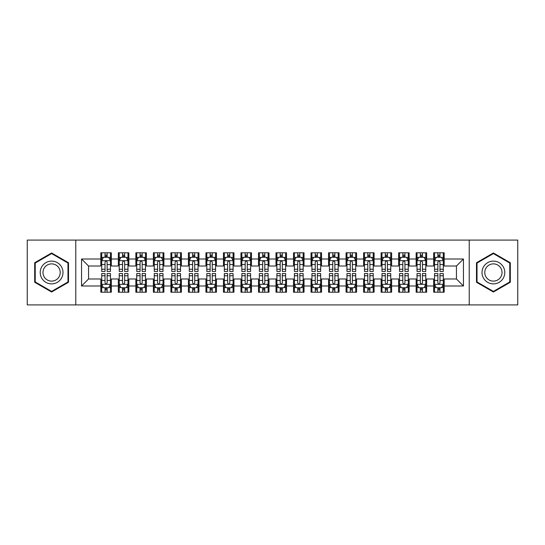 <?xml version="1.0" encoding="UTF-8"?>
<svg xmlns="http://www.w3.org/2000/svg" width="545" height="545" viewBox="0 0 545 545"><rect width="100%" height="100%" fill="white"/><g stroke="black" fill="none" stroke-linecap="round" stroke-linejoin="round"><path stroke-width="0.82" d="M469.225 304.907L517.75 304.907L517.75 240.093L469.225 240.093L469.225 304.907L75.775 304.907L75.775 240.093L27.25 240.093L27.25 304.907L75.775 304.907M469.225 240.093L75.775 240.093M81.552 285.989L81.552 259.011L100.825 259.011L100.825 266.021L88.562 266.021L88.562 278.979L81.552 285.989L100.825 285.989L100.825 292.209L111.337 292.209L111.337 285.989L118.34 285.989L118.34 292.209L128.852 292.209L128.852 285.989L135.862 285.989L135.862 292.209L146.373 292.209L146.373 285.989L153.377 285.989L153.377 292.209L163.888 292.209L163.888 285.989L170.898 285.989L170.898 292.209L181.41 292.209L181.41 285.989L188.413 285.989L188.413 292.209L198.925 292.209L198.925 285.989L205.935 285.989L205.935 292.209L216.44 292.209L216.44 285.989L223.45 285.989L223.45 292.209L233.962 292.209L233.962 285.989L240.965 285.989L240.965 292.209L251.477 292.209L251.477 285.989L258.487 285.989L258.487 292.209L268.998 292.209L268.998 285.989L276.002 285.989L276.002 292.209L286.513 292.209L286.513 285.989L293.523 285.989L293.523 292.209L304.035 292.209L304.035 285.989L311.038 285.989L311.038 292.209L321.55 292.209L321.55 285.989L328.56 285.989L328.56 292.209L339.065 292.209L339.065 285.989L346.075 285.989L346.075 292.209L356.587 292.209L356.587 285.989L363.59 285.989L363.59 292.209L374.102 292.209L374.102 285.989L381.112 285.989L381.112 292.209L391.623 292.209L391.623 285.989L398.627 285.989L398.627 292.209L409.138 292.209L409.138 285.989L416.148 285.989L416.148 292.209L426.66 292.209L426.66 285.989L433.663 285.989L433.663 292.209L444.175 292.209L444.175 278.979L456.438 278.979L456.438 266.021L444.175 266.021L444.175 259.011L463.448 259.011L463.448 285.989L444.175 285.989M444.175 259.011L444.175 252.791L433.663 252.791L433.663 259.011L426.66 259.011L426.66 252.791L416.148 252.791L416.148 259.011L409.138 259.011L409.138 252.791L398.627 252.791L398.627 259.011L391.623 259.011L391.623 252.791L381.112 252.791L381.112 259.011L374.102 259.011L374.102 252.791L363.59 252.791L363.59 259.011L356.587 259.011L356.587 252.791L346.075 252.791L346.075 259.011L339.065 259.011L339.065 252.791L328.56 252.791L328.56 259.011L321.55 259.011L321.55 252.791L311.038 252.791L311.038 259.011L304.035 259.011L304.035 252.791L293.523 252.791L293.523 259.011L286.513 259.011L286.513 252.791L276.002 252.791L276.002 259.011L268.998 259.011L268.998 252.791L258.487 252.791L258.487 259.011L251.477 259.011L251.477 252.791L240.965 252.791L240.965 259.011L233.962 259.011L233.962 252.791L223.45 252.791L223.45 259.011L216.44 259.011L216.44 252.791L205.935 252.791L205.935 259.011L198.925 259.011L198.925 252.791L188.413 252.791L188.413 259.011L181.41 259.011L181.41 252.791L170.898 252.791L170.898 259.011L163.888 259.011L163.888 252.791L153.377 252.791L153.377 259.011L146.373 259.011L146.373 252.791L135.862 252.791L135.862 259.011L128.852 259.011L128.852 252.791L118.34 252.791L118.34 259.011L111.337 259.011L111.337 252.791L100.825 252.791L100.825 259.011M426.66 285.989L426.66 278.979L433.663 278.979L433.663 285.989M463.448 259.011L456.438 266.021M409.138 285.989L409.138 278.979L416.148 278.979L416.148 285.989M433.663 259.011L433.663 266.021L426.66 266.021L426.66 259.011M391.623 285.989L391.623 278.979L398.627 278.979L398.627 285.989M416.148 259.011L416.148 266.021L409.138 266.021L409.138 259.011M374.102 285.989L374.102 278.979L381.112 278.979L381.112 285.989M398.627 259.011L398.627 266.021L391.623 266.021L391.623 259.011M356.587 285.989L356.587 278.979L363.59 278.979L363.59 285.989M381.112 259.011L381.112 266.021L374.102 266.021L374.102 259.011M339.065 285.989L339.065 278.979L346.075 278.979L346.075 285.989M363.59 259.011L363.59 266.021L356.587 266.021L356.587 259.011M321.55 285.989L321.55 278.979L328.56 278.979L328.56 285.989M346.075 259.011L346.075 266.021L339.065 266.021L339.065 259.011M304.035 285.989L304.035 278.979L311.038 278.979L311.038 285.989M328.56 259.011L328.56 266.021L321.55 266.021L321.55 259.011M286.513 285.989L286.513 278.979L293.523 278.979L293.523 285.989M311.038 259.011L311.038 266.021L304.035 266.021L304.035 259.011M268.998 285.989L268.998 278.979L276.002 278.979L276.002 285.989M293.523 259.011L293.523 266.021L286.513 266.021L286.513 259.011M251.477 285.989L251.477 278.979L258.487 278.979L258.487 285.989M276.002 259.011L276.002 266.021L268.998 266.021L268.998 259.011M233.962 285.989L233.962 278.979L240.965 278.979L240.965 285.989M258.487 259.011L258.487 266.021L251.477 266.021L251.477 259.011M216.44 285.989L216.44 278.979L223.45 278.979L223.45 285.989M240.965 259.011L240.965 266.021L233.962 266.021L233.962 259.011M198.925 285.989L198.925 278.979L205.935 278.979L205.935 285.989M223.45 259.011L223.45 266.021L216.44 266.021L216.44 259.011M181.41 285.989L181.41 278.979L188.413 278.979L188.413 285.989M205.935 259.011L205.935 266.021L198.925 266.021L198.925 259.011M163.888 285.989L163.888 278.979L170.898 278.979L170.898 285.989M188.413 259.011L188.413 266.021L181.41 266.021L181.41 259.011M146.373 285.989L146.373 278.979L153.377 278.979L153.377 285.989M170.898 259.011L170.898 266.021L163.888 266.021L163.888 259.011M128.852 285.989L128.852 278.979L135.862 278.979L135.862 285.989M153.377 259.011L153.377 266.021L146.373 266.021L146.373 259.011M111.337 285.989L111.337 278.979L118.34 278.979L118.34 285.989M135.862 259.011L135.862 266.021L128.852 266.021L128.852 259.011M88.562 278.979L100.825 278.979L100.825 285.989M118.34 259.011L118.34 266.021L111.337 266.021L111.337 259.011M433.663 257.172L434.542 257.172M443.296 257.172L444.175 257.172M416.148 257.172L417.02 257.172M425.781 257.172L426.66 257.172M398.627 257.172L399.505 257.172M408.266 257.172L409.138 257.172M381.112 257.172L381.984 257.172M390.745 257.172L391.623 257.172M363.59 257.172L364.469 257.172M373.23 257.172L374.102 257.172M346.075 257.172L346.954 257.172M355.708 257.172L356.587 257.172M328.56 257.172L329.432 257.172M338.193 257.172L339.065 257.172M311.038 257.172L311.917 257.172M320.671 257.172L321.55 257.172M293.523 257.172L294.395 257.172M303.156 257.172L304.035 257.172M276.002 257.172L276.88 257.172M285.641 257.172L286.513 257.172M258.487 257.172L259.359 257.172M268.12 257.172L268.998 257.172M240.965 257.172L241.844 257.172M250.605 257.172L251.477 257.172M223.45 257.172L224.329 257.172M233.083 257.172L233.962 257.172M205.935 257.172L206.807 257.172M215.568 257.172L216.44 257.172M188.413 257.172L189.292 257.172M198.046 257.172L198.925 257.172M170.898 257.172L171.77 257.172M180.531 257.172L181.41 257.172M153.377 257.172L154.255 257.172M163.016 257.172L163.888 257.172M135.862 257.172L136.734 257.172M145.495 257.172L146.373 257.172M118.34 257.172L119.219 257.172M127.98 257.172L128.852 257.172M100.825 257.172L101.704 257.172M110.458 257.172L111.337 257.172M100.825 287.828L101.704 287.828M110.458 287.828L111.337 287.828M118.34 287.828L119.219 287.828M127.98 287.828L128.852 287.828M135.862 287.828L136.734 287.828M145.495 287.828L146.373 287.828M153.377 287.828L154.255 287.828M163.016 287.828L163.888 287.828M170.898 287.828L171.77 287.828M180.531 287.828L181.41 287.828M188.413 287.828L189.292 287.828M198.046 287.828L198.925 287.828M205.935 287.828L206.807 287.828M215.568 287.828L216.44 287.828M223.45 287.828L224.329 287.828M233.083 287.828L233.962 287.828M240.965 287.828L241.844 287.828M250.605 287.828L251.477 287.828M258.487 287.828L259.359 287.828M268.12 287.828L268.998 287.828M276.002 287.828L276.88 287.828M285.641 287.828L286.513 287.828M293.523 287.828L294.395 287.828M303.156 287.828L304.035 287.828M311.038 287.828L311.917 287.828M320.671 287.828L321.55 287.828M328.56 287.828L329.432 287.828M338.193 287.828L339.065 287.828M346.075 287.828L346.954 287.828M355.708 287.828L356.587 287.828M363.59 287.828L364.469 287.828M373.23 287.828L374.102 287.828M381.112 287.828L381.984 287.828M390.745 287.828L391.623 287.828M398.627 287.828L399.505 287.828M408.266 287.828L409.138 287.828M416.148 287.828L417.02 287.828M425.781 287.828L426.66 287.828M433.663 287.828L434.542 287.828M443.296 287.828L444.175 287.828M81.552 259.011L88.562 266.021M456.438 278.979L463.448 285.989M68.507 262.738L51.598 252.982L34.696 262.738L34.696 282.262L51.598 292.018L68.507 282.262L68.507 262.738M476.494 262.738L476.494 282.262L493.402 292.018L510.304 282.262L510.304 262.738L493.402 252.982L476.494 262.738M107.133 255.067L105.028 255.067M110.458 269.25L107.133 269.25L107.133 271.451L110.458 271.451L110.458 260.762L108.707 257.26L103.455 257.26L101.704 260.762L101.704 271.451L105.028 271.451L105.028 269.25L101.704 269.25M101.704 260.762L101.704 252.791M110.458 260.762L110.458 252.791M105.028 257.26L105.028 252.791M107.133 252.791L107.133 257.26M107.133 269.25L107.133 262.077C106.432 260.728 105.73 260.728 105.028 262.077L105.028 269.25M107.133 257.172L105.028 257.172M105.028 289.933L107.133 289.933M101.704 275.75L105.028 275.75L105.028 273.549L101.704 273.549L101.704 284.238L103.455 287.74L108.707 287.74L110.458 284.238L110.458 273.549L107.133 273.549L107.133 275.75L110.458 275.75M110.458 284.238L110.458 292.209M101.704 284.238L101.704 292.209M107.133 287.74L107.133 292.209M105.028 292.209L105.028 287.74M105.028 275.75L105.028 282.923C105.73 284.272 106.432 284.272 107.133 282.923L107.133 275.75M105.028 287.828L107.133 287.828M124.648 255.067L122.55 255.067M127.98 269.25L124.648 269.25L124.648 271.451L127.98 271.451L127.98 260.762L126.229 257.26L120.97 257.26L119.219 260.762L119.219 271.451L122.55 271.451L122.55 269.25L119.219 269.25M119.219 260.762L119.219 252.791M127.98 260.762L127.98 252.791M122.55 257.26L122.55 252.791M124.648 252.791L124.648 257.26M124.648 269.25L124.648 262.077C123.947 260.728 123.252 260.728 122.55 262.077L122.55 269.25M124.648 257.172L122.55 257.172M142.17 255.067L140.065 255.067M145.495 269.25L142.17 269.25L142.17 271.451L145.495 271.451L145.495 260.762L143.744 257.26L138.491 257.26L136.734 260.762L136.734 271.451L140.065 271.451L140.065 269.25L136.734 269.25M136.734 260.762L136.734 252.791M145.495 260.762L145.495 252.791M140.065 257.26L140.065 252.791M142.17 252.791L142.17 257.26M142.17 269.25L142.17 262.077C141.468 260.728 140.767 260.728 140.065 262.077L140.065 269.25M142.17 257.172L140.065 257.172M122.55 289.933L124.648 289.933M119.219 275.75L122.55 275.75L122.55 273.549L119.219 273.549L119.219 284.238L120.97 287.74L126.229 287.74L127.98 284.238L127.98 273.549L124.648 273.549L124.648 275.75L127.98 275.75M127.98 284.238L127.98 292.209M119.219 284.238L119.219 292.209M124.648 287.74L124.648 292.209M122.55 292.209L122.55 287.74M122.55 275.75L122.55 282.923C123.245 284.272 123.947 284.272 124.648 282.923L124.648 275.75M122.55 287.828L124.648 287.828M140.065 289.933L142.17 289.933M136.734 275.75L140.065 275.75L140.065 273.549L136.734 273.549L136.734 284.238L138.491 287.74L143.744 287.74L145.495 284.238L145.495 273.549L142.17 273.549L142.17 275.75L145.495 275.75M145.495 284.238L145.495 292.209M136.734 284.238L136.734 292.209M142.17 287.74L142.17 292.209M140.065 292.209L140.065 287.74M140.065 275.75L140.065 282.923C140.767 284.272 141.468 284.272 142.17 282.923L142.17 275.75M140.065 287.828L142.17 287.828M61.462 266.805A11.384 11.384 0 0 0 45.909 262.642A11.384 11.384 0 0 0 41.74 278.195A11.384 11.384 0 0 0 57.293 282.358A11.384 11.384 0 0 0 61.462 266.805M59.064 268.188A8.618 8.618 0 0 0 47.292 265.034A8.618 8.618 0 0 0 44.131 276.812A8.618 8.618 0 0 0 55.91 279.966A8.618 8.618 0 0 0 59.064 268.188M51.598 291.411L35.221 281.956L35.221 263.044L51.598 253.589L67.982 263.044L67.982 281.956L51.598 291.411M503.26 266.805A11.384 11.384 0 0 0 487.707 262.642A11.384 11.384 0 0 0 483.538 278.195A11.384 11.384 0 0 0 499.091 282.358A11.384 11.384 0 0 0 503.26 266.805M500.869 268.188A8.618 8.618 0 0 0 489.09 265.034A8.618 8.618 0 0 0 485.936 276.812A8.618 8.618 0 0 0 497.708 279.966A8.618 8.618 0 0 0 500.869 268.188M493.402 291.411L477.018 281.956L477.018 263.044L493.402 253.589L509.779 263.044L509.779 281.956L493.402 291.411M159.685 255.067L157.58 255.067M163.016 269.25L159.685 269.25L159.685 271.451L163.016 271.451L163.016 260.762L161.259 257.26L156.006 257.26L154.255 260.762L154.255 271.451L157.58 271.451L157.58 269.25L154.255 269.25M154.255 260.762L154.255 252.791M163.016 260.762L163.016 252.791M157.58 257.26L157.58 252.791M159.685 252.791L159.685 257.26M159.685 269.25L159.685 262.077C158.983 260.728 158.282 260.728 157.58 262.077L157.58 269.25M159.685 257.172L157.58 257.172M177.2 255.067L175.102 255.067M180.531 269.25L177.2 269.25L177.2 271.451L180.531 271.451L180.531 260.762L178.78 257.26L173.521 257.26L171.77 260.762L171.77 271.451L175.102 271.451L175.102 269.25L171.77 269.25M171.77 260.762L171.77 252.791M180.531 260.762L180.531 252.791M175.102 257.26L175.102 252.791M177.2 252.791L177.2 257.26M177.2 269.25L177.2 262.077C176.505 260.728 175.803 260.728 175.102 262.077L175.102 269.25M177.2 257.172L175.102 257.172M157.58 289.933L159.685 289.933M154.255 275.75L157.58 275.75L157.58 273.549L154.255 273.549L154.255 284.238L156.006 287.74L161.259 287.74L163.016 284.238L163.016 273.549L159.685 273.549L159.685 275.75L163.016 275.75M163.016 284.238L163.016 292.209M154.255 284.238L154.255 292.209M159.685 287.74L159.685 292.209M157.58 292.209L157.58 287.74M157.58 275.75L157.58 282.923C158.282 284.272 158.983 284.272 159.685 282.923L159.685 275.75M157.58 287.828L159.685 287.828M175.102 289.933L177.2 289.933M171.77 275.75L175.102 275.75L175.102 273.549L171.77 273.549L171.77 284.238L173.521 287.74L178.78 287.74L180.531 284.238L180.531 273.549L177.2 273.549L177.2 275.75L180.531 275.75M180.531 284.238L180.531 292.209M171.77 284.238L171.77 292.209M177.2 287.74L177.2 292.209M175.102 292.209L175.102 287.74M175.102 275.75L175.102 282.923C175.803 284.272 176.498 284.272 177.2 282.923L177.2 275.75M175.102 287.828L177.2 287.828M194.722 255.067L192.617 255.067M198.046 269.25L194.722 269.25L194.722 271.451L198.046 271.451L198.046 260.762L196.295 257.26L191.043 257.26L189.292 260.762L189.292 271.451L192.617 271.451L192.617 269.25L189.292 269.25M189.292 260.762L189.292 252.791M198.046 260.762L198.046 252.791M192.617 257.26L192.617 252.791M194.722 252.791L194.722 257.26M194.722 269.25L194.722 262.077C194.02 260.728 193.318 260.728 192.617 262.077L192.617 269.25M194.722 257.172L192.617 257.172M192.617 289.933L194.722 289.933M189.292 275.75L192.617 275.75L192.617 273.549L189.292 273.549L189.292 284.238L191.043 287.74L196.295 287.74L198.046 284.238L198.046 273.549L194.722 273.549L194.722 275.75L198.046 275.75M198.046 284.238L198.046 292.209M189.292 284.238L189.292 292.209M194.722 287.74L194.722 292.209M192.617 292.209L192.617 287.74M192.617 275.75L192.617 282.923C193.318 284.272 194.02 284.272 194.722 282.923L194.722 275.75M192.617 287.828L194.722 287.828M212.237 255.067L210.138 255.067M215.568 269.25L212.237 269.25L212.237 271.451L215.568 271.451L215.568 260.762L213.817 257.26L208.558 257.26L206.807 260.762L206.807 271.451L210.138 271.451L210.138 269.25L206.807 269.25M206.807 260.762L206.807 252.791M215.568 260.762L215.568 252.791M210.138 257.26L210.138 252.791M212.237 252.791L212.237 257.26M212.237 269.25L212.237 262.077C211.542 260.728 210.84 260.728 210.138 262.077L210.138 269.25M212.237 257.172L210.138 257.172M210.138 289.933L212.237 289.933M206.807 275.75L210.138 275.75L210.138 273.549L206.807 273.549L206.807 284.238L208.558 287.74L213.817 287.74L215.568 284.238L215.568 273.549L212.237 273.549L212.237 275.75L215.568 275.75M215.568 284.238L215.568 292.209M206.807 284.238L206.807 292.209M212.237 287.74L212.237 292.209M210.138 292.209L210.138 287.74M210.138 275.75L210.138 282.923C210.833 284.272 211.535 284.272 212.237 282.923L212.237 275.75M210.138 287.828L212.237 287.828M229.758 255.067L227.653 255.067M233.083 269.25L229.758 269.25L229.758 271.451L233.083 271.451L233.083 260.762L231.332 257.26L226.08 257.26L224.329 260.762L224.329 271.451L227.653 271.451L227.653 269.25L224.329 269.25M224.329 260.762L224.329 252.791M233.083 260.762L233.083 252.791M227.653 257.26L227.653 252.791M229.758 252.791L229.758 257.26M229.758 269.25L229.758 262.077C229.057 260.728 228.355 260.728 227.653 262.077L227.653 269.25M229.758 257.172L227.653 257.172M227.653 289.933L229.758 289.933M224.329 275.75L227.653 275.75L227.653 273.549L224.329 273.549L224.329 284.238L226.08 287.74L231.332 287.74L233.083 284.238L233.083 273.549L229.758 273.549L229.758 275.75L233.083 275.75M233.083 284.238L233.083 292.209M224.329 284.238L224.329 292.209M229.758 287.74L229.758 292.209M227.653 292.209L227.653 287.74M227.653 275.75L227.653 282.923C228.355 284.272 229.057 284.272 229.758 282.923L229.758 275.75M227.653 287.828L229.758 287.828M247.273 255.067L245.175 255.067M250.605 269.25L247.273 269.25L247.273 271.451L250.605 271.451L250.605 260.762L248.854 257.26L243.595 257.26L241.844 260.762L241.844 271.451L245.175 271.451L245.175 269.25L241.844 269.25M241.844 260.762L241.844 252.791M250.605 260.762L250.605 252.791M245.175 257.26L245.175 252.791M247.273 252.791L247.273 257.26M247.273 269.25L247.273 262.077C246.572 260.728 245.877 260.728 245.175 262.077L245.175 269.25M247.273 257.172L245.175 257.172M245.175 289.933L247.273 289.933M241.844 275.75L245.175 275.75L245.175 273.549L241.844 273.549L241.844 284.238L243.595 287.74L248.854 287.74L250.605 284.238L250.605 273.549L247.273 273.549L247.273 275.75L250.605 275.75M250.605 284.238L250.605 292.209M241.844 284.238L241.844 292.209M247.273 287.74L247.273 292.209M245.175 292.209L245.175 287.74M245.175 275.75L245.175 282.923C245.87 284.272 246.572 284.272 247.273 282.923L247.273 275.75M245.175 287.828L247.273 287.828M264.795 255.067L262.69 255.067M268.12 269.25L264.795 269.25L264.795 271.451L268.12 271.451L268.12 260.762L266.369 257.26L261.116 257.26L259.359 260.762L259.359 271.451L262.69 271.451L262.69 269.25L259.359 269.25M259.359 260.762L259.359 252.791M268.12 260.762L268.12 252.791M262.69 257.26L262.69 252.791M264.795 252.791L264.795 257.26M264.795 269.25L264.795 262.077C264.093 260.728 263.392 260.728 262.69 262.077L262.69 269.25M264.795 257.172L262.69 257.172M262.69 289.933L264.795 289.933M259.359 275.75L262.69 275.75L262.69 273.549L259.359 273.549L259.359 284.238L261.116 287.74L266.369 287.74L268.12 284.238L268.12 273.549L264.795 273.549L264.795 275.75L268.12 275.75M268.12 284.238L268.12 292.209M259.359 284.238L259.359 292.209M264.795 287.74L264.795 292.209M262.69 292.209L262.69 287.74M262.69 275.75L262.69 282.923C263.392 284.272 264.093 284.272 264.795 282.923L264.795 275.75M262.69 287.828L264.795 287.828M282.31 255.067L280.205 255.067M285.641 269.25L282.31 269.25L282.31 271.451L285.641 271.451L285.641 260.762L283.884 257.26L278.631 257.26L276.88 260.762L276.88 271.451L280.205 271.451L280.205 269.25L276.88 269.25M276.88 260.762L276.88 252.791M285.641 260.762L285.641 252.791M280.205 257.26L280.205 252.791M282.31 252.791L282.31 257.26M282.31 269.25L282.31 262.077C281.608 260.728 280.907 260.728 280.205 262.077L280.205 269.25M282.31 257.172L280.205 257.172M280.205 289.933L282.31 289.933M276.88 275.75L280.205 275.75L280.205 273.549L276.88 273.549L276.88 284.238L278.631 287.74L283.884 287.74L285.641 284.238L285.641 273.549L282.31 273.549L282.31 275.75L285.641 275.75M285.641 284.238L285.641 292.209M276.88 284.238L276.88 292.209M282.31 287.74L282.31 292.209M280.205 292.209L280.205 287.74M280.205 275.75L280.205 282.923C280.907 284.272 281.608 284.272 282.31 282.923L282.31 275.75M280.205 287.828L282.31 287.828M299.825 255.067L297.727 255.067M303.156 269.25L299.825 269.25L299.825 271.451L303.156 271.451L303.156 260.762L301.405 257.26L296.146 257.26L294.395 260.762L294.395 271.451L297.727 271.451L297.727 269.25L294.395 269.25M294.395 260.762L294.395 252.791M303.156 260.762L303.156 252.791M297.727 257.26L297.727 252.791M299.825 252.791L299.825 257.26M299.825 269.25L299.825 262.077C299.13 260.728 298.428 260.728 297.727 262.077L297.727 269.25M299.825 257.172L297.727 257.172M297.727 289.933L299.825 289.933M294.395 275.75L297.727 275.75L297.727 273.549L294.395 273.549L294.395 284.238L296.146 287.74L301.405 287.74L303.156 284.238L303.156 273.549L299.825 273.549L299.825 275.75L303.156 275.75M303.156 284.238L303.156 292.209M294.395 284.238L294.395 292.209M299.825 287.74L299.825 292.209M297.727 292.209L297.727 287.74M297.727 275.75L297.727 282.923C298.428 284.272 299.123 284.272 299.825 282.923L299.825 275.75M297.727 287.828L299.825 287.828M317.347 255.067L315.242 255.067M320.671 269.25L317.347 269.25L317.347 271.451L320.671 271.451L320.671 260.762L318.92 257.26L313.668 257.26L311.917 260.762L311.917 271.451L315.242 271.451L315.242 269.25L311.917 269.25M311.917 260.762L311.917 252.791M320.671 260.762L320.671 252.791M315.242 257.26L315.242 252.791M317.347 252.791L317.347 257.26M317.347 269.25L317.347 262.077C316.645 260.728 315.943 260.728 315.242 262.077L315.242 269.25M317.347 257.172L315.242 257.172M315.242 289.933L317.347 289.933M311.917 275.75L315.242 275.75L315.242 273.549L311.917 273.549L311.917 284.238L313.668 287.74L318.92 287.74L320.671 284.238L320.671 273.549L317.347 273.549L317.347 275.75L320.671 275.75M320.671 284.238L320.671 292.209M311.917 284.238L311.917 292.209M317.347 287.74L317.347 292.209M315.242 292.209L315.242 287.74M315.242 275.75L315.242 282.923C315.943 284.272 316.645 284.272 317.347 282.923L317.347 275.75M315.242 287.828L317.347 287.828M334.862 255.067L332.763 255.067M338.193 269.25L334.862 269.25L334.862 271.451L338.193 271.451L338.193 260.762L336.442 257.26L331.183 257.26L329.432 260.762L329.432 271.451L332.763 271.451L332.763 269.25L329.432 269.25M329.432 260.762L329.432 252.791M338.193 260.762L338.193 252.791M332.763 257.26L332.763 252.791M334.862 252.791L334.862 257.26M334.862 269.25L334.862 262.077C334.167 260.728 333.465 260.728 332.763 262.077L332.763 269.25M334.862 257.172L332.763 257.172M332.763 289.933L334.862 289.933M329.432 275.75L332.763 275.75L332.763 273.549L329.432 273.549L329.432 284.238L331.183 287.74L336.442 287.74L338.193 284.238L338.193 273.549L334.862 273.549L334.862 275.75L338.193 275.75M338.193 284.238L338.193 292.209M329.432 284.238L329.432 292.209M334.862 287.74L334.862 292.209M332.763 292.209L332.763 287.74M332.763 275.75L332.763 282.923C333.458 284.272 334.16 284.272 334.862 282.923L334.862 275.75M332.763 287.828L334.862 287.828M352.383 255.067L350.278 255.067M355.708 269.25L352.383 269.25L352.383 271.451L355.708 271.451L355.708 260.762L353.957 257.26L348.705 257.26L346.954 260.762L346.954 271.451L350.278 271.451L350.278 269.25L346.954 269.25M346.954 260.762L346.954 252.791M355.708 260.762L355.708 252.791M350.278 257.26L350.278 252.791M352.383 252.791L352.383 257.26M352.383 269.25L352.383 262.077C351.682 260.728 350.98 260.728 350.278 262.077L350.278 269.25M352.383 257.172L350.278 257.172M350.278 289.933L352.383 289.933M346.954 275.75L350.278 275.75L350.278 273.549L346.954 273.549L346.954 284.238L348.705 287.74L353.957 287.74L355.708 284.238L355.708 273.549L352.383 273.549L352.383 275.75L355.708 275.75M355.708 284.238L355.708 292.209M346.954 284.238L346.954 292.209M352.383 287.74L352.383 292.209M350.278 292.209L350.278 287.74M350.278 275.75L350.278 282.923C350.98 284.272 351.682 284.272 352.383 282.923L352.383 275.75M350.278 287.828L352.383 287.828M369.898 255.067L367.8 255.067M373.23 269.25L369.898 269.25L369.898 271.451L373.23 271.451L373.23 260.762L371.479 257.26L366.22 257.26L364.469 260.762L364.469 271.451L367.8 271.451L367.8 269.25L364.469 269.25M364.469 260.762L364.469 252.791M373.23 260.762L373.23 252.791M367.8 257.26L367.8 252.791M369.898 252.791L369.898 257.26M369.898 269.25L369.898 262.077C369.197 260.728 368.502 260.728 367.8 262.077L367.8 269.25M369.898 257.172L367.8 257.172M367.8 289.933L369.898 289.933M364.469 275.75L367.8 275.75L367.8 273.549L364.469 273.549L364.469 284.238L366.22 287.74L371.479 287.74L373.23 284.238L373.23 273.549L369.898 273.549L369.898 275.75L373.23 275.75M373.23 284.238L373.23 292.209M364.469 284.238L364.469 292.209M369.898 287.74L369.898 292.209M367.8 292.209L367.8 287.74M367.8 275.75L367.8 282.923C368.495 284.272 369.197 284.272 369.898 282.923L369.898 275.75M367.8 287.828L369.898 287.828M387.42 255.067L385.315 255.067M390.745 269.25L387.42 269.25L387.42 271.451L390.745 271.451L390.745 260.762L388.994 257.26L383.741 257.26L381.984 260.762L381.984 271.451L385.315 271.451L385.315 269.25L381.984 269.25M381.984 260.762L381.984 252.791M390.745 260.762L390.745 252.791M385.315 257.26L385.315 252.791M387.42 252.791L387.42 257.26M387.42 269.25L387.42 262.077C386.718 260.728 386.017 260.728 385.315 262.077L385.315 269.25M387.42 257.172L385.315 257.172M385.315 289.933L387.42 289.933M381.984 275.75L385.315 275.75L385.315 273.549L381.984 273.549L381.984 284.238L383.741 287.74L388.994 287.74L390.745 284.238L390.745 273.549L387.42 273.549L387.42 275.75L390.745 275.75M390.745 284.238L390.745 292.209M381.984 284.238L381.984 292.209M387.42 287.74L387.42 292.209M385.315 292.209L385.315 287.74M385.315 275.75L385.315 282.923C386.017 284.272 386.718 284.272 387.42 282.923L387.42 275.75M385.315 287.828L387.42 287.828M404.935 255.067L402.83 255.067M408.266 269.25L404.935 269.25L404.935 271.451L408.266 271.451L408.266 260.762L406.509 257.26L401.256 257.26L399.505 260.762L399.505 271.451L402.83 271.451L402.83 269.25L399.505 269.25M399.505 260.762L399.505 252.791M408.266 260.762L408.266 252.791M402.83 257.26L402.83 252.791M404.935 252.791L404.935 257.26M404.935 269.25L404.935 262.077C404.233 260.728 403.532 260.728 402.83 262.077L402.83 269.25M404.935 257.172L402.83 257.172M402.83 289.933L404.935 289.933M399.505 275.75L402.83 275.75L402.83 273.549L399.505 273.549L399.505 284.238L401.256 287.74L406.509 287.74L408.266 284.238L408.266 273.549L404.935 273.549L404.935 275.75L408.266 275.75M408.266 284.238L408.266 292.209M399.505 284.238L399.505 292.209M404.935 287.74L404.935 292.209M402.83 292.209L402.83 287.74M402.83 275.75L402.83 282.923C403.532 284.272 404.233 284.272 404.935 282.923L404.935 275.75M402.83 287.828L404.935 287.828M422.45 255.067L420.352 255.067M425.781 269.25L422.45 269.25L422.45 271.451L425.781 271.451L425.781 260.762L424.03 257.26L418.771 257.26L417.02 260.762L417.02 271.451L420.352 271.451L420.352 269.25L417.02 269.25M417.02 260.762L417.02 252.791M425.781 260.762L425.781 252.791M420.352 257.26L420.352 252.791M422.45 252.791L422.45 257.26M422.45 269.25L422.45 262.077C421.755 260.728 421.053 260.728 420.352 262.077L420.352 269.25M422.45 257.172L420.352 257.172M420.352 289.933L422.45 289.933M417.02 275.75L420.352 275.75L420.352 273.549L417.02 273.549L417.02 284.238L418.771 287.74L424.03 287.74L425.781 284.238L425.781 273.549L422.45 273.549L422.45 275.75L425.781 275.75M425.781 284.238L425.781 292.209M417.02 284.238L417.02 292.209M422.45 287.74L422.45 292.209M420.352 292.209L420.352 287.74M420.352 275.75L420.352 282.923C421.053 284.272 421.748 284.272 422.45 282.923L422.45 275.75M420.352 287.828L422.45 287.828M439.972 255.067L437.867 255.067M443.296 269.25L439.972 269.25L439.972 271.451L443.296 271.451L443.296 260.762L441.545 257.26L436.293 257.26L434.542 260.762L434.542 271.451L437.867 271.451L437.867 269.25L434.542 269.25M434.542 260.762L434.542 252.791M443.296 260.762L443.296 252.791M437.867 257.26L437.867 252.791M439.972 252.791L439.972 257.26M439.972 269.25L439.972 262.077C439.27 260.728 438.568 260.728 437.867 262.077L437.867 269.25M439.972 257.172L437.867 257.172M437.867 289.933L439.972 289.933M434.542 275.75L437.867 275.75L437.867 273.549L434.542 273.549L434.542 284.238L436.293 287.74L441.545 287.74L443.296 284.238L443.296 273.549L439.972 273.549L439.972 275.75L443.296 275.75M443.296 284.238L443.296 292.209M434.542 284.238L434.542 292.209M439.972 287.74L439.972 292.209M437.867 292.209L437.867 287.74M437.867 275.75L437.867 282.923C438.568 284.272 439.27 284.272 439.972 282.923L439.972 275.75M437.867 287.828L439.972 287.828M110.417 260.673L101.745 260.673M101.704 257.472L103.346 257.472M108.816 257.472L110.458 257.472M105.028 264.557L101.704 264.557M110.458 264.557L107.133 264.557M107.133 256.184L105.028 256.184M101.745 284.327L110.417 284.327M110.458 287.528L108.816 287.528M103.346 287.528L101.704 287.528M107.133 280.443L110.458 280.443M101.704 280.443L105.028 280.443M105.028 288.816L107.133 288.816M127.932 260.673L119.26 260.673M119.219 257.472L120.867 257.472M126.331 257.472L127.98 257.472M122.55 264.557L119.219 264.557M127.98 264.557L124.648 264.557M124.648 256.184L122.55 256.184M145.454 260.673L136.781 260.673M136.734 257.472L138.382 257.472M143.846 257.472L145.495 257.472M140.065 264.557L136.734 264.557M145.495 264.557L142.17 264.557M142.17 256.184L140.065 256.184M119.26 284.327L127.932 284.327M127.98 287.528L126.331 287.528M120.867 287.528L119.219 287.528M124.648 280.443L127.98 280.443M119.219 280.443L122.55 280.443M122.55 288.816L124.648 288.816M136.781 284.327L145.454 284.327M145.495 287.528L143.846 287.528M138.382 287.528L136.734 287.528M142.17 280.443L145.495 280.443M136.734 280.443L140.065 280.443M140.065 288.816L142.17 288.816M162.969 260.673L154.296 260.673M154.255 257.472L155.904 257.472M161.368 257.472L163.016 257.472M157.58 264.557L154.255 264.557M163.016 264.557L159.685 264.557M159.685 256.184L157.58 256.184M180.49 260.673L171.818 260.673M171.77 257.472L173.419 257.472M178.883 257.472L180.531 257.472M175.102 264.557L171.77 264.557M180.531 264.557L177.2 264.557M177.2 256.184L175.102 256.184M154.296 284.327L162.969 284.327M163.016 287.528L161.368 287.528M155.904 287.528L154.255 287.528M159.685 280.443L163.016 280.443M154.255 280.443L157.58 280.443M157.58 288.816L159.685 288.816M171.818 284.327L180.49 284.327M180.531 287.528L178.883 287.528M173.419 287.528L171.77 287.528M177.2 280.443L180.531 280.443M171.77 280.443L175.102 280.443M175.102 288.816L177.2 288.816M198.005 260.673L189.333 260.673M189.292 257.472L190.934 257.472M196.404 257.472L198.046 257.472M192.617 264.557L189.292 264.557M198.046 264.557L194.722 264.557M194.722 256.184L192.617 256.184M189.333 284.327L198.005 284.327M198.046 287.528L196.404 287.528M190.934 287.528L189.292 287.528M194.722 280.443L198.046 280.443M189.292 280.443L192.617 280.443M192.617 288.816L194.722 288.816M215.52 260.673L206.855 260.673M206.807 257.472L208.456 257.472M213.919 257.472L215.568 257.472M210.138 264.557L206.807 264.557M215.568 264.557L212.237 264.557M212.237 256.184L210.138 256.184M206.855 284.327L215.52 284.327M215.568 287.528L213.919 287.528M208.456 287.528L206.807 287.528M212.237 280.443L215.568 280.443M206.807 280.443L210.138 280.443M210.138 288.816L212.237 288.816M233.042 260.673L224.37 260.673M224.329 257.472L225.971 257.472M231.441 257.472L233.083 257.472M227.653 264.557L224.329 264.557M233.083 264.557L229.758 264.557M229.758 256.184L227.653 256.184M224.37 284.327L233.042 284.327M233.083 287.528L231.441 287.528M225.971 287.528L224.329 287.528M229.758 280.443L233.083 280.443M224.329 280.443L227.653 280.443M227.653 288.816L229.758 288.816M250.557 260.673L241.885 260.673M241.844 257.472L243.492 257.472M248.956 257.472L250.605 257.472M245.175 264.557L241.844 264.557M250.605 264.557L247.273 264.557M247.273 256.184L245.175 256.184M241.885 284.327L250.557 284.327M250.605 287.528L248.956 287.528M243.492 287.528L241.844 287.528M247.273 280.443L250.605 280.443M241.844 280.443L245.175 280.443M245.175 288.816L247.273 288.816M268.079 260.673L259.406 260.673M259.359 257.472L261.007 257.472M266.471 257.472L268.12 257.472M262.69 264.557L259.359 264.557M268.12 264.557L264.795 264.557M264.795 256.184L262.69 256.184M259.406 284.327L268.079 284.327M268.12 287.528L266.471 287.528M261.007 287.528L259.359 287.528M264.795 280.443L268.12 280.443M259.359 280.443L262.69 280.443M262.69 288.816L264.795 288.816M285.594 260.673L276.921 260.673M276.88 257.472L278.529 257.472M283.993 257.472L285.641 257.472M280.205 264.557L276.88 264.557M285.641 264.557L282.31 264.557M282.31 256.184L280.205 256.184M276.921 284.327L285.594 284.327M285.641 287.528L283.993 287.528M278.529 287.528L276.88 287.528M282.31 280.443L285.641 280.443M276.88 280.443L280.205 280.443M280.205 288.816L282.31 288.816M303.115 260.673L294.443 260.673M294.395 257.472L296.044 257.472M301.508 257.472L303.156 257.472M297.727 264.557L294.395 264.557M303.156 264.557L299.825 264.557M299.825 256.184L297.727 256.184M294.443 284.327L303.115 284.327M303.156 287.528L301.508 287.528M296.044 287.528L294.395 287.528M299.825 280.443L303.156 280.443M294.395 280.443L297.727 280.443M297.727 288.816L299.825 288.816M320.63 260.673L311.958 260.673M311.917 257.472L313.559 257.472M319.029 257.472L320.671 257.472M315.242 264.557L311.917 264.557M320.671 264.557L317.347 264.557M317.347 256.184L315.242 256.184M311.958 284.327L320.63 284.327M320.671 287.528L319.029 287.528M313.559 287.528L311.917 287.528M317.347 280.443L320.671 280.443M311.917 280.443L315.242 280.443M315.242 288.816L317.347 288.816M338.145 260.673L329.48 260.673M329.432 257.472L331.081 257.472M336.544 257.472L338.193 257.472M332.763 264.557L329.432 264.557M338.193 264.557L334.862 264.557M334.862 256.184L332.763 256.184M329.48 284.327L338.145 284.327M338.193 287.528L336.544 287.528M331.081 287.528L329.432 287.528M334.862 280.443L338.193 280.443M329.432 280.443L332.763 280.443M332.763 288.816L334.862 288.816M355.667 260.673L346.995 260.673M346.954 257.472L348.596 257.472M354.066 257.472L355.708 257.472M350.278 264.557L346.954 264.557M355.708 264.557L352.383 264.557M352.383 256.184L350.278 256.184M346.995 284.327L355.667 284.327M355.708 287.528L354.066 287.528M348.596 287.528L346.954 287.528M352.383 280.443L355.708 280.443M346.954 280.443L350.278 280.443M350.278 288.816L352.383 288.816M373.182 260.673L364.51 260.673M364.469 257.472L366.117 257.472M371.581 257.472L373.23 257.472M367.8 264.557L364.469 264.557M373.23 264.557L369.898 264.557M369.898 256.184L367.8 256.184M364.51 284.327L373.182 284.327M373.23 287.528L371.581 287.528M366.117 287.528L364.469 287.528M369.898 280.443L373.23 280.443M364.469 280.443L367.8 280.443M367.8 288.816L369.898 288.816M390.704 260.673L382.031 260.673M381.984 257.472L383.632 257.472M389.096 257.472L390.745 257.472M385.315 264.557L381.984 264.557M390.745 264.557L387.42 264.557M387.42 256.184L385.315 256.184M382.031 284.327L390.704 284.327M390.745 287.528L389.096 287.528M383.632 287.528L381.984 287.528M387.42 280.443L390.745 280.443M381.984 280.443L385.315 280.443M385.315 288.816L387.42 288.816M408.219 260.673L399.546 260.673M399.505 257.472L401.154 257.472M406.618 257.472L408.266 257.472M402.83 264.557L399.505 264.557M408.266 264.557L404.935 264.557M404.935 256.184L402.83 256.184M399.546 284.327L408.219 284.327M408.266 287.528L406.618 287.528M401.154 287.528L399.505 287.528M404.935 280.443L408.266 280.443M399.505 280.443L402.83 280.443M402.83 288.816L404.935 288.816M425.74 260.673L417.068 260.673M417.02 257.472L418.669 257.472M424.133 257.472L425.781 257.472M420.352 264.557L417.02 264.557M425.781 264.557L422.45 264.557M422.45 256.184L420.352 256.184M417.068 284.327L425.74 284.327M425.781 287.528L424.133 287.528M418.669 287.528L417.02 287.528M422.45 280.443L425.781 280.443M417.02 280.443L420.352 280.443M420.352 288.816L422.45 288.816M443.255 260.673L434.583 260.673M434.542 257.472L436.184 257.472M441.654 257.472L443.296 257.472M437.867 264.557L434.542 264.557M443.296 264.557L439.972 264.557M439.972 256.184L437.867 256.184M434.583 284.327L443.255 284.327M443.296 287.528L441.654 287.528M436.184 287.528L434.542 287.528M439.972 280.443L443.296 280.443M434.542 280.443L437.867 280.443M437.867 288.816L439.972 288.816"/></g></svg>
